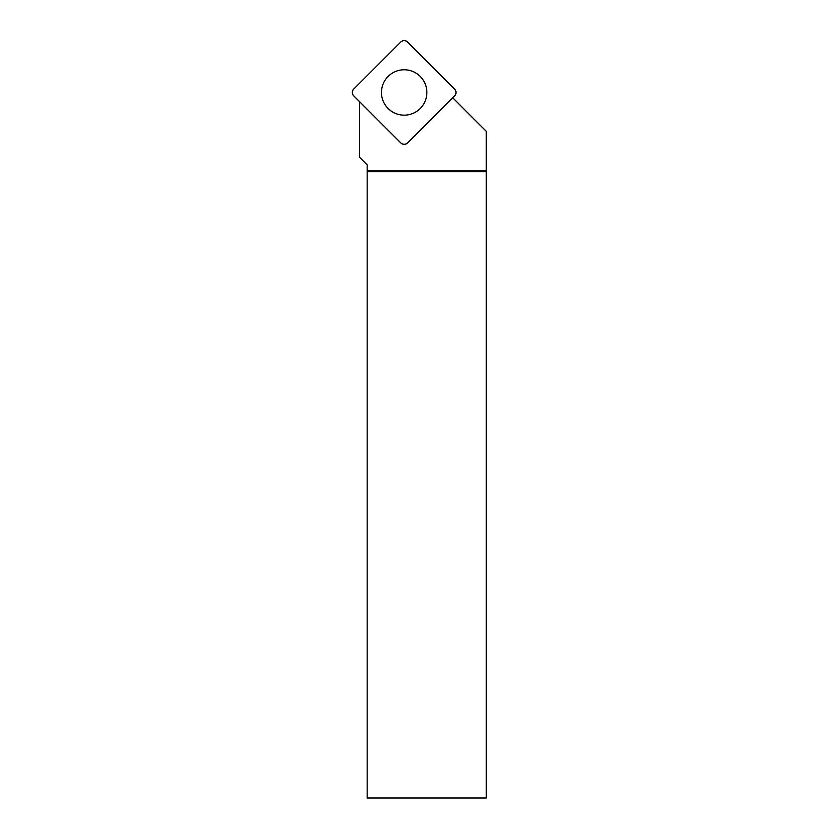 <?xml version="1.0" encoding="UTF-8"?>
<svg xmlns="http://www.w3.org/2000/svg" width="840" height="840" viewBox="0 0 840 840"><rect width="100%" height="100%" fill="white"/><g stroke="black" fill="none" stroke-linecap="round" stroke-linejoin="round"><path stroke-width="1.26" d="M407.536 142.936L454.64 95.834A4.757 4.757 0 0 0 454.64 89.103L407.536 42A4.757 4.757 0 0 0 400.806 42L353.703 89.103A4.757 4.757 0 0 0 353.703 95.834L400.806 142.936A4.757 4.757 0 0 0 407.536 142.936M404.166 69.773A22.691 22.691 0 0 0 381.476 92.463A22.691 22.691 0 0 0 404.166 115.164A22.691 22.691 0 0 0 426.867 92.463A22.691 22.691 0 0 0 404.166 69.773M359.51 101.64L359.51 157.196L367.164 164.85L367.164 171.738L486.297 171.738L486.286 131.355L452.697 97.766M367.164 171.738L367.164 798L486.297 798L486.297 171.738M367.164 170.846L486.286 170.846M353.714 89.093C351.876 91.34 351.876 93.597 353.714 95.844L400.796 142.926C403.043 144.753 405.29 144.753 407.547 142.926L454.619 95.844C456.456 93.597 456.456 91.34 454.619 89.093L407.547 42.011C405.29 40.173 403.043 40.173 400.796 42.011L353.714 89.093"/></g></svg>
